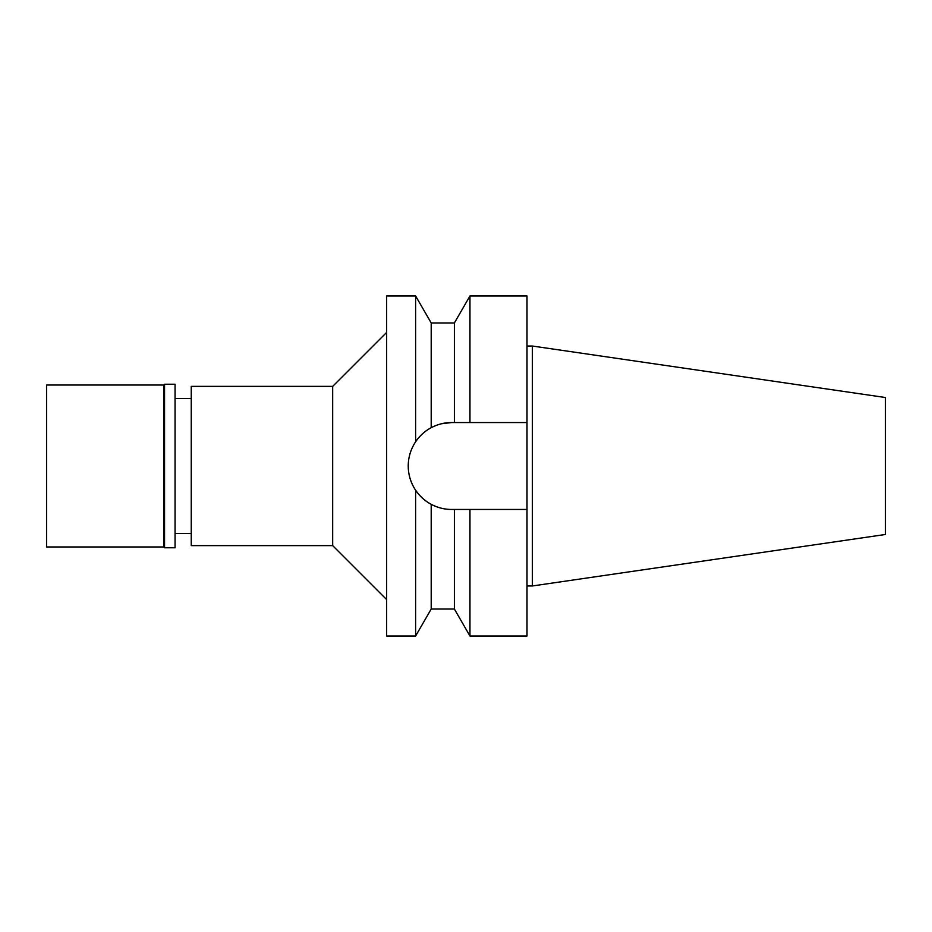 <?xml version="1.0" encoding="UTF-8"?>
<svg xmlns="http://www.w3.org/2000/svg" width="932" height="932" viewBox="0 0 932 932"><rect width="100%" height="100%" fill="white"/><g stroke="black" fill="none" stroke-linecap="round" stroke-linejoin="round"><path stroke-width="1.4" d="M532.393 346.04L532.393 585.96L885.4 534.479L885.4 397.521L532.393 346.04L526.999 346.04M430.235 428.219L431.178 427.695M191.258 398.523L175.065 398.523M191.258 533.477L175.065 533.477M191.258 386.384L191.258 545.616L332.677 545.616L332.677 386.384L191.258 386.384M386.652 332.409L332.677 386.384M386.652 599.591L332.677 545.616M386.652 295.968L386.652 636.032L415.614 636.032L415.614 490.209C410.744 482.811 408.286 474.738 408.239 466C408.286 457.262 410.744 449.189 415.614 441.791L415.614 295.968L386.652 295.968M415.614 441.791C419.854 435.628 425.05 430.933 431.201 427.683C437.83 424.223 444.657 422.511 451.694 422.546L526.999 422.546L526.999 295.968L469.961 295.968L469.961 422.546L451.694 422.546A43.454 43.454 0 0 0 443.818 423.268M415.614 490.209C419.948 496.418 425.143 501.125 431.201 504.317C437.83 507.777 444.669 509.489 451.694 509.455A43.454 43.454 0 0 1 408.379 462.54M408.892 458.532A43.454 43.454 0 0 1 412.014 448.292M413.668 444.972A43.454 43.454 0 0 1 431.201 427.683L431.201 322.961L415.614 295.968M422.988 433.38L424.852 431.831M424.142 499.599L426.6 501.474M440.789 508.057L439.659 507.754M441.477 423.769L451.694 422.546M431.201 504.317L431.201 609.039L415.614 636.032M431.201 609.039L454.385 609.039L454.385 509.455L451.694 509.455M454.385 509.455L469.961 509.455L469.961 636.032L454.385 609.039M469.961 509.455L526.999 509.455L526.999 422.546L469.961 422.546M469.961 636.032L526.999 636.032L526.999 509.455M454.385 422.546L454.385 322.961L431.201 322.961M532.393 585.96L526.999 585.96M46.6 385.033L46.6 546.967L163.729 546.967L163.729 385.033L46.6 385.033M164.545 384.229L164.545 547.771L175.065 547.771L175.065 384.229L164.545 384.229L163.729 385.033M164.545 547.771L163.729 546.967M454.385 322.961L469.961 295.968"/></g></svg>
